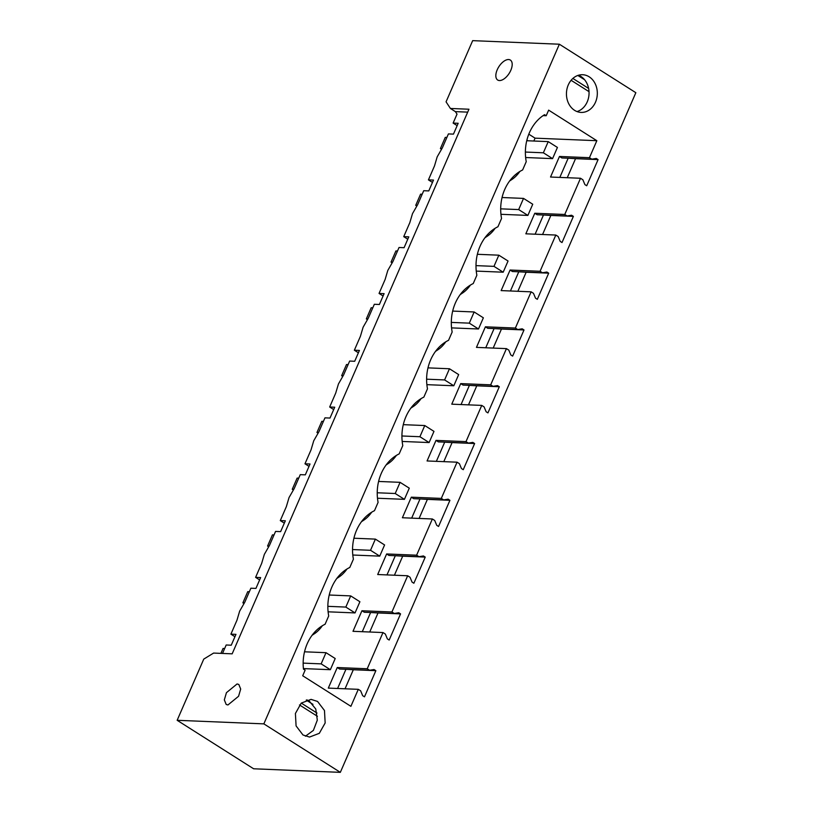 <?xml version="1.0" encoding="UTF-8"?>
<svg xmlns="http://www.w3.org/2000/svg" width="813" height="813" viewBox="0 0 813 813"><rect width="100%" height="100%" fill="white"/><g stroke="black" fill="none" stroke-linecap="round" stroke-linejoin="round"><path stroke-width="1.22" d="M340.332 772.35L263.849 723.865L559.364 44.217L635.847 92.702L340.332 772.35L253.636 768.783L177.153 720.298L203.758 659.109L213.606 653.073L232.162 653.835L468.959 109.227L450.402 108.454L455.392 111.625L457.018 114.115L453.126 123.078L458.176 123.281L453.461 134.125L448.41 133.921L442.343 147.875L437.191 156.838L434.498 165.913L428.431 179.866L433.492 180.069L428.776 190.913L423.715 190.709L417.648 204.663L412.506 213.626L409.803 222.701L403.736 236.654L408.797 236.857L404.081 247.701L399.031 247.498L392.964 261.44L387.811 270.414L385.118 279.489L379.051 293.432L384.102 293.645L379.397 304.489L374.336 304.275L368.269 318.229L363.116 327.202L360.423 336.267L354.356 350.22L359.417 350.433L354.702 361.277L349.641 361.063L343.574 375.017L338.432 383.99L335.728 393.055L329.671 407.008L334.722 407.211L330.007 418.055L324.956 417.852L318.889 431.805L313.737 440.768L311.044 449.843L304.977 463.796L310.038 463.999L305.322 474.843L300.261 474.64L294.194 488.593L289.042 497.556L286.349 506.631L280.282 520.584L285.343 520.787L280.627 531.631L275.566 531.428L269.499 545.371L264.357 554.344L261.654 563.419L255.597 577.362L260.648 577.576L255.932 588.419L250.882 588.206L244.815 602.159L239.662 611.132L236.969 620.197L230.902 634.15L234.937 636.711M450.402 108.454L446.063 101.838L472.668 40.65L559.364 44.217M222.518 653.439L226.187 644.994L231.248 645.207L235.963 634.364L230.902 634.15M455.392 111.625L467.699 112.133M428.431 179.866L432.465 182.427M263.849 723.865L177.153 720.298M227.935 704.973L238.565 696.274L240.689 689.058L238.839 684.485L237.071 683.957L226.451 692.666L224.327 699.871L226.177 704.454L227.935 704.973M508.582 59.532A11.819 6.148 122.4 0 1 510.34 60.06A11.819 6.148 122.4 0 1 510.066 71.849A11.819 6.148 122.4 0 1 499.446 80.548A11.819 6.148 122.4 0 1 497.688 80.03A11.819 6.148 122.4 0 1 497.963 68.241A11.819 6.148 122.4 0 1 508.582 59.532M453.126 123.078L457.16 125.639M528.806 134.186L535.076 138.159L596.844 140.7L548.643 110.141L546.204 115.731L544.558 114.684A41.493 33.953 92.4 0 0 526.235 161.665L522.627 169.958A41.493 33.953 92.4 0 0 501.55 218.453L497.942 226.746A41.493 33.953 92.4 0 0 476.855 275.241L473.247 283.534A41.493 33.953 92.4 0 0 452.16 332.019L448.552 340.312A41.493 33.953 92.4 0 0 427.475 388.807L423.868 397.1A41.493 33.953 92.4 0 0 402.781 445.595L399.173 453.888A41.493 33.953 92.4 0 0 378.086 502.383L374.488 510.676A41.493 33.953 92.4 0 0 353.401 559.171L349.793 567.464A41.493 33.953 92.4 0 0 328.706 615.949L325.098 624.242A41.493 33.953 92.4 0 0 303.473 669.129L305.129 670.176L302.7 675.766L350.901 706.324L358.289 689.333L360.647 690.826L362.669 695.684L364.488 696.832L375.86 670.674L374.041 669.526L369.59 670.268L367.232 668.764L382.984 632.555L385.342 634.049L387.364 638.896L389.173 640.044L400.555 613.886L378.015 612.961L369.732 632.006M400.555 613.886L398.736 612.738L394.285 613.48L391.927 611.986L399.793 593.876L407.669 575.767L410.026 577.26L412.059 582.108L413.868 583.256L425.24 557.098L402.699 556.173L394.417 575.218M425.24 557.098L423.431 555.95L418.969 556.692L416.612 555.198L432.364 518.979L434.721 520.472L436.744 525.32L438.563 526.468L449.935 500.31L427.394 499.385L419.112 518.43M449.935 500.31L448.115 499.162L443.664 499.904L441.307 498.41L457.058 462.191L459.416 463.684L461.438 468.532L463.247 469.69L474.629 443.532L452.089 442.597L443.807 461.642M474.629 443.532L472.81 442.374L468.359 443.115L466.001 441.622L473.867 423.512L481.743 405.402L484.101 406.896L486.123 411.754L487.942 412.902L499.314 386.744L476.774 385.819L468.491 404.864M499.314 386.744L497.505 385.596L493.044 386.338L490.686 384.834L506.438 348.625L508.796 350.118L510.818 354.966L512.637 356.114L524.009 329.956L501.469 329.031L493.186 348.076M524.009 329.956L522.19 328.808L517.739 329.55L515.381 328.056L531.123 291.837L533.491 293.33L535.513 298.178L537.322 299.326L548.694 273.168L526.153 272.243L517.881 291.288M548.694 273.168L546.885 272.02L542.434 272.762L540.076 271.268L547.942 253.158L555.818 235.048L558.175 236.542L560.198 241.39L562.017 242.538L573.389 216.38L550.848 215.455L542.566 234.5M573.389 216.38L571.58 215.232L567.118 215.973L564.761 214.48L580.512 178.26L582.87 179.754L584.893 184.602L586.712 185.76L598.083 159.602L575.543 158.667L567.261 177.712M375.86 670.674L353.32 669.749L345.037 688.794M575.543 158.667L567.84 158.2M559.822 177.407L568.104 158.362M550.848 215.455L543.155 214.988M535.127 234.195L543.409 215.15M526.153 272.243L518.46 271.776M510.432 290.983L518.714 271.938M501.469 329.031L493.765 328.564M485.747 347.771L494.03 328.726M476.774 385.819L469.081 385.352M461.052 404.559L469.335 385.504M452.089 442.597L444.386 442.13M436.357 461.337L444.64 442.292M427.394 499.385L419.691 498.918M411.673 518.125L419.955 499.08M402.699 556.173L395.006 555.706M386.978 574.913L395.26 555.868M378.015 612.961L370.311 612.494M362.283 631.701L370.565 612.656M353.32 669.749L345.627 669.272M337.598 688.489L345.881 669.434M403.736 236.654L407.78 239.205M379.051 293.432L383.086 295.993M354.356 350.22L358.391 352.781M329.671 407.008L333.706 409.569M304.977 463.796L309.011 466.357M280.282 520.584L284.316 523.135M255.597 577.362L259.632 579.923M596.844 140.7L589.455 157.692L559.476 156.462L550.533 177.031L580.512 178.26M598.083 159.602L596.264 158.444L591.813 159.185L589.455 157.692M317.568 701.456L324.478 710.521L325.159 722.97L319.306 733.326L309.509 737.066L302.985 734.982L296.084 725.918L295.404 713.479L301.247 703.113L311.054 699.373L317.568 701.456M574.598 110.344A18.862 15.437 92.4 0 0 581.112 112.418A18.862 15.437 92.4 0 0 596.762 98.322A18.862 15.437 92.4 0 0 589.171 76.808A18.862 15.437 92.4 0 0 582.657 74.725A18.862 15.437 92.4 0 0 567.007 88.83A18.862 15.437 92.4 0 0 574.598 110.344M317.426 716.304L299.499 704.942M317.009 713.072L301.267 703.093M306.897 699.891L309.306 701.111L315.769 709.027L317.314 720.115L313.391 730.399L305.403 736.212M312.975 704.373L306.237 700.105M577.006 111.564A18.862 15.437 92.4 0 0 588.917 95.467A18.862 15.437 92.4 0 0 580.909 76.463A18.862 15.437 92.4 0 0 578.5 75.243M584.577 79.725L577.84 75.457M588.612 88.434L572.87 78.444M589.029 91.656L571.102 80.294M591.813 159.185L561.834 157.956L559.476 156.462M567.118 215.973L537.139 214.744L534.781 213.25L525.838 233.819L555.818 235.048M542.434 272.762L512.444 271.532L510.086 270.028L501.143 290.597L531.123 291.837M517.739 329.55L487.759 328.31L485.402 326.816L476.459 347.385L506.438 348.625M493.044 386.338L463.064 385.098L460.707 383.604L451.764 404.173L481.743 405.402M468.359 443.115L438.37 441.886L436.012 440.392L427.069 460.961L457.058 462.191M443.664 499.904L413.685 498.674L411.327 497.18L402.384 517.749L432.364 518.979M418.969 556.692L388.99 555.462L386.632 553.958L377.689 574.527L407.669 575.767M394.285 613.48L364.295 612.24L361.937 610.746L352.994 631.315L382.984 632.555M369.59 670.268L339.61 669.028L337.253 667.534L328.31 688.103L358.289 689.333M527.952 140.781L526.895 140.11M535.076 138.159L533.826 141.015M543.125 115.609L546.204 115.731M367.232 668.764L337.253 667.534M391.927 611.986L361.937 610.746M416.612 555.198L386.632 553.958M441.307 498.41L411.327 497.18M466.001 441.622L436.012 440.392M490.686 384.834L460.707 383.604M515.381 328.056L485.402 326.816M540.076 271.268L510.086 270.028M564.761 214.48L534.781 213.25M519.832 171.492A18.862 9.807 122.4 0 1 512.17 179.297L509.588 181.025M495.137 228.27A18.862 9.807 122.4 0 1 487.475 236.075L484.894 237.813M470.442 285.058A18.862 9.807 122.4 0 1 462.79 292.863L460.209 294.591M445.758 341.846A18.862 9.807 122.4 0 1 438.095 349.651L435.514 351.379M421.063 398.634A18.862 9.807 122.4 0 1 413.4 406.439L410.819 408.167M396.368 455.422A18.862 9.807 122.4 0 1 388.716 463.227L386.134 464.955M371.683 512.2A18.862 9.807 122.4 0 1 364.021 520.005L361.439 521.743M346.988 568.988A18.862 9.807 122.4 0 1 339.326 576.793L336.745 578.521M322.304 625.776A18.862 9.807 122.4 0 1 314.641 633.581L312.06 635.309M525.635 157.519L552.576 158.626L543.358 152.793L525.381 152.051M446.876 137.438L445.27 137.377L440.412 148.555L441.815 148.616M440.412 148.555L441.418 149.186M526.743 140.73L548.226 141.614L557.433 147.448L552.576 158.626M548.226 141.614L543.358 152.793M500.95 214.307L527.881 215.415L518.674 209.581L500.686 208.839M422.191 194.226L420.585 194.165L415.717 205.343L417.12 205.394M415.717 205.343L416.723 205.974M502.058 197.518L523.531 198.402L532.739 204.236L527.881 215.415M523.531 198.402L518.674 209.581M476.255 271.095L503.186 272.203L493.979 266.359L476.001 265.627M397.496 251.014L395.89 250.943L391.033 262.121L392.435 262.182M391.033 262.121L392.039 262.762M477.363 254.296L498.836 255.18L508.054 261.024L503.186 272.203M498.836 255.18L493.979 266.359M451.561 327.883L478.501 328.991L469.294 323.147L451.306 322.405M372.801 307.802L371.195 307.731L366.338 318.909L367.74 318.97M366.338 318.909L367.344 319.55M452.668 311.084L474.152 311.968L483.359 317.812L478.501 328.991M474.152 311.968L469.294 323.147M426.876 384.661L453.806 385.769L444.599 379.935L426.612 379.193M348.116 364.59L346.511 364.519L341.653 375.697L343.045 375.758M341.653 375.697L342.649 376.338M427.984 367.872L449.457 368.756L458.664 374.59L453.806 385.769M449.457 368.756L444.599 379.935M402.181 441.449L429.112 442.557L419.904 436.723L401.927 435.981M323.422 421.368L321.816 421.307L316.958 432.486L318.361 432.546M316.958 432.486L317.964 433.116M403.289 424.66L424.772 425.545L433.979 431.378L429.112 442.557M424.772 425.545L419.904 436.723M377.486 498.237L404.427 499.345L395.22 493.511L377.232 492.769M298.727 478.156L297.131 478.095L292.263 489.274L293.666 489.324M292.263 489.274L293.269 489.904M378.594 481.448L400.077 482.333L409.285 488.166L404.427 499.345M400.077 482.333L395.22 493.511M352.801 555.025L379.732 556.133L370.525 550.289L352.537 549.558M274.042 534.944L272.436 534.873L267.579 546.051L268.971 546.112M267.579 546.051L268.575 546.692M353.909 538.226L375.382 539.11L384.59 544.954L379.732 556.133M375.382 539.11L370.525 550.289M328.106 611.813L355.037 612.921L345.83 607.077L327.852 606.335M249.347 591.732L247.741 591.661L242.884 602.84L244.286 602.9M242.884 602.84L243.89 603.48M329.214 595.014L350.698 595.899L359.905 601.742L355.037 612.921M350.698 595.899L345.83 607.077M303.412 668.591L330.352 669.699L321.145 663.865L303.158 663.123M304.529 651.802L326.003 652.687L335.21 658.52L330.352 669.699M326.003 652.687L321.145 663.865M220.912 653.367L223.057 648.449L224.652 648.52M313.838 633.073L314.641 633.581M338.523 576.285L339.326 576.793M363.218 519.497L364.021 520.005M387.913 462.709L388.716 463.227M412.598 405.931L413.4 406.439M437.292 349.143L438.095 349.651M461.987 292.355L462.79 292.863M486.672 235.567L487.475 236.075M511.367 178.779L512.17 179.297"/></g></svg>

